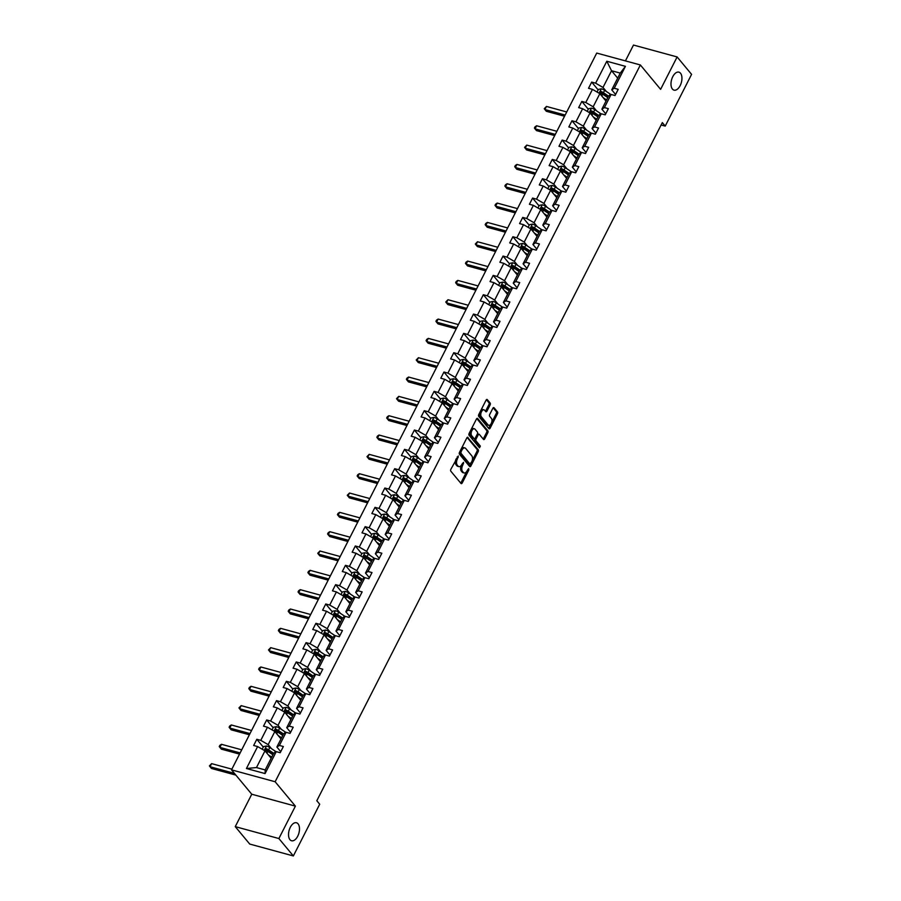 <?xml version="1.0" encoding="UTF-8"?>
<svg xmlns="http://www.w3.org/2000/svg" width="901" height="901" viewBox="0 0 901 901"><rect width="100%" height="100%" fill="white"/><g stroke="black" fill="none" stroke-linecap="round" stroke-linejoin="round"><path stroke-width="1.35" d="M672.428 89.075A9.325 5.079 105.3 0 0 674.016 90.145A9.325 5.079 105.3 0 0 680.841 84.086A9.325 5.079 105.3 0 0 680.503 73.218A9.325 5.079 105.3 0 0 678.915 72.148A9.325 5.079 105.3 0 0 672.09 78.196A9.325 5.079 105.3 0 0 672.428 89.075M289.964 839.687A9.325 5.079 105.3 0 0 291.552 840.757A9.325 5.079 105.3 0 0 298.389 834.698A9.325 5.079 105.3 0 0 298.051 823.829A9.325 5.079 105.3 0 0 296.463 822.759A9.325 5.079 105.3 0 0 289.638 828.807A9.325 5.079 105.3 0 0 289.964 839.687M458.282 455.985L450.86 469.275A1.43 0.777 105.3 0 0 450.815 471.178L461.042 483.488A1.43 0.777 105.3 0 0 461.278 483.646A1.43 0.777 105.3 0 0 462.224 482.947L468.813 470.029L468.678 468.588L467.157 470.739A4.573 2.489 105.3 0 1 464.139 472.969A4.573 2.489 105.3 0 1 463.362 472.451L462.506 471.426A4.573 2.489 105.3 0 1 462.675 465.344L463.565 462.337L461.875 464.387A4.573 2.489 105.3 0 1 458.857 466.617A4.573 2.489 105.3 0 1 458.08 466.087L457.224 465.062A4.573 2.489 105.3 0 1 457.393 458.981L458.282 455.985M490.099 404.954A1.43 0.777 105.3 0 0 490.155 403.051L487.283 399.605A1.43 0.777 105.3 0 0 487.036 399.436A1.43 0.777 105.3 0 0 486.089 400.134L478.78 414.483A1.43 0.777 105.3 0 0 478.735 416.386L488.95 428.696A1.43 0.777 105.3 0 0 489.198 428.853A1.43 0.777 105.3 0 0 490.144 428.166L497.453 413.807A1.43 0.777 105.3 0 0 497.51 411.915L494.041 407.736A1.43 0.777 105.3 0 0 493.793 407.579A1.43 0.777 105.3 0 0 492.858 408.266L489.727 414.415A1.43 0.777 105.3 0 0 489.671 416.307L491.394 418.379A3.829 2.084 105.3 0 1 491.529 422.839A3.829 2.084 105.3 0 1 488.725 425.328A3.829 2.084 105.3 0 1 488.072 424.889L481.348 416.78A3.829 2.084 105.3 0 1 481.213 412.32A3.829 2.084 105.3 0 1 484.006 409.842A3.829 2.084 105.3 0 1 484.659 410.282L485.785 411.633A1.43 0.777 105.3 0 0 486.022 411.791A1.43 0.777 105.3 0 0 486.968 411.093L490.099 404.954L488.916 404.628A1.43 0.777 105.3 0 0 488.973 402.736L486.427 399.672M660.613 89.345L677.124 56.943L691.585 74.366L665.231 126.095L662.336 122.604L316.814 800.741L319.709 804.221L293.354 855.95L278.882 838.538L295.393 806.136L275.143 781.753L640.363 64.962L660.613 89.345M468.013 437.424A1.43 0.777 105.3 0 0 467.765 437.267A1.43 0.777 105.3 0 0 466.819 437.954L459.51 452.313A1.43 0.777 105.3 0 0 459.454 454.205L469.68 466.515A1.43 0.777 105.3 0 0 469.928 466.684A1.43 0.777 105.3 0 0 470.874 465.986L478.183 451.638A1.43 0.777 105.3 0 0 478.228 449.734L467.473 437.278M469.151 433.392L476.46 419.044A1.43 0.777 105.3 0 1 477.406 418.346A1.43 0.777 105.3 0 1 477.643 418.514L487.869 430.824A1.43 0.777 105.3 0 1 487.813 432.717L484.693 438.866A1.43 0.777 105.3 0 1 483.747 439.564A1.43 0.777 105.3 0 1 483.499 439.395L479.355 434.406A1.43 0.777 105.3 0 0 479.107 434.237A1.43 0.777 105.3 0 0 478.172 434.935L476.088 439.012A1.43 0.777 105.3 0 0 476.043 440.916L480.357 446.108L479.49 447.808L469.094 435.296A1.43 0.777 105.3 0 1 469.151 433.392M677.124 56.943L633.493 45.05L625.418 60.896M295.393 806.136L251.762 794.231L235.251 826.634L278.882 838.538M235.251 826.634L249.723 844.057L293.354 855.95M615.586 94.47L611.734 89.83L620.26 73.105L625.429 66.325L614.257 88.253L618.21 89.334L615.045 95.529L611.103 94.459L604.413 107.591L608.355 108.661L605.202 114.855L601.249 113.785L594.559 126.917L598.512 127.998L595.358 134.193L591.405 133.111L584.715 146.244L588.657 147.325L585.504 153.519L581.55 152.438L574.861 165.57L578.814 166.651L575.66 172.846L571.707 171.764L565.017 184.908L568.959 185.978L565.805 192.172L561.852 191.102L555.162 204.234L559.116 205.304L555.962 211.51L552.009 210.429L545.319 223.561L549.272 224.642L546.107 230.836L542.154 229.755L535.464 242.887L539.417 243.968L536.264 250.163L532.311 249.081L525.621 262.225L529.574 263.295L526.409 269.489L522.467 268.419L515.766 281.551L519.719 282.621L516.566 288.816L512.613 287.746L505.923 300.878L509.876 301.959L506.711 308.153L502.769 307.072L496.068 320.204L500.021 321.285L496.868 327.48L492.915 326.399L486.225 339.531L490.178 340.612L487.013 346.806L483.071 345.736L476.381 358.868L480.323 359.938L477.17 366.133L473.216 365.063L466.527 378.195L470.48 379.276L467.326 385.47L463.373 384.389L456.683 397.521L460.625 398.602L457.471 404.797L453.518 403.716L446.828 416.848L450.782 417.929L447.628 424.123L443.675 423.042L436.985 436.185L440.927 437.255L437.773 443.45L433.82 442.38L427.13 455.512L431.083 456.582L427.93 462.787L423.977 461.706L417.287 474.838L421.229 475.919L418.075 482.114L414.122 481.033L407.432 494.165L411.385 495.246L408.232 501.44L404.279 500.359L397.589 513.502L401.542 514.572L398.377 520.767L394.435 519.697L387.734 532.829L391.687 533.899L388.534 540.093L384.581 539.023L377.891 552.155L381.844 553.237L378.679 559.431L374.737 558.35L368.036 571.482L371.989 572.563L368.836 578.757L364.882 577.676L358.193 590.808L362.146 591.889L358.981 598.084L355.039 597.014L348.349 610.146L352.291 611.216L349.137 617.41L345.184 616.34L338.494 629.472L342.448 630.554L339.294 636.748L335.341 635.667L328.651 648.799L332.593 649.88L329.439 656.074L325.486 654.993L318.796 668.125L322.749 669.206L319.596 675.401L315.643 674.32L308.953 687.463L312.895 688.533L309.741 694.727L305.788 693.657L299.098 706.789L303.051 707.859L299.898 714.065L295.945 712.984L289.255 726.116L293.197 727.197L290.043 733.391L286.09 732.31L279.4 745.442L283.353 746.524L280.2 752.718L276.247 751.637L265.074 773.576L246.446 768.497L257.618 746.557L253.665 745.487L256.819 739.293L260.772 740.363L267.462 727.231L263.509 726.15L266.673 719.955L270.615 721.037L277.317 707.904L273.363 706.823L276.517 700.629L280.47 701.71L287.16 688.578L283.207 687.497L286.372 681.302L290.313 682.384L297.015 669.24L293.062 668.17L296.215 661.976L300.168 663.046L306.858 649.914L302.905 648.844L306.07 642.638L310.012 643.719L316.701 630.587L312.76 629.506L315.913 623.312L319.866 624.393L326.556 611.261L322.603 610.18L325.757 603.985L329.71 605.067L336.4 591.923L332.458 590.853L335.611 584.659L339.564 585.729L346.254 572.597L342.301 571.527L345.455 565.332L349.408 566.402L356.098 553.27L352.156 552.189L355.309 545.995L359.262 547.076L365.952 533.944L361.999 532.863L365.153 526.668L369.106 527.749L375.796 514.617L371.854 513.536L375.007 507.342L378.961 508.412L385.651 495.28L381.697 494.21L384.851 488.015L388.804 489.085L395.494 475.953L391.541 474.872L394.706 468.678L398.647 469.759L405.349 456.627L401.395 455.546L404.549 449.351L408.502 450.432L415.192 437.3L411.239 436.219L414.404 430.025L418.346 431.106L425.047 417.963L421.094 416.893L424.247 410.698L428.2 411.768L434.89 398.636L430.937 397.566L434.102 391.361L438.044 392.442L444.745 379.31L440.792 378.229L443.945 372.034L447.898 373.115L454.588 359.983L450.635 358.902L453.789 352.708L457.742 353.789L464.432 340.646L460.49 339.576L463.643 333.381L467.596 334.451L474.286 321.319L470.333 320.249L473.487 314.055L477.44 315.125L484.13 301.993L480.188 300.911L483.341 294.717L487.295 295.798L493.985 282.666L490.031 281.585L493.185 275.391L497.138 276.472L503.828 263.34L499.886 262.259L503.04 256.064L506.993 257.134L513.683 244.002L509.729 242.932L512.883 236.738L516.836 237.808L523.526 224.676L519.573 223.594L522.738 217.4L526.68 218.481L533.381 205.349L529.428 204.268L532.581 198.074L536.534 199.155L543.224 186.023L539.271 184.942L542.436 178.747L546.378 179.828L553.079 166.685L549.126 165.615L552.279 159.421L556.232 160.491L562.922 147.359L558.969 146.289L562.134 140.083L566.076 141.164L572.777 128.032L568.824 126.951L571.977 120.757L575.93 121.838L582.62 108.706L578.667 107.624L581.832 101.43L585.774 102.511L592.464 89.368L588.522 88.298L591.675 82.104L595.629 83.174L606.801 61.245L625.429 66.325M611.734 89.83L614.257 88.253M275.143 781.753L231.512 769.859L596.732 53.069L640.363 64.962M596.507 110.812L593.162 106.78L599.852 93.648L606.013 101.07M599.852 93.648L592.464 89.368M593.162 106.78L585.774 102.511M605.742 113.808L601.891 109.167L608.58 96.024L611.103 94.459M601.891 109.167L604.413 107.591M586.664 130.149L583.307 126.117L590.009 112.974L596.158 120.396M590.009 112.974L582.62 108.706M583.307 126.117L575.93 121.838M595.888 133.134L592.036 128.494L598.726 115.362L601.249 113.785M592.036 128.494L594.559 126.917M576.809 149.476L573.464 145.444L580.154 132.312L586.314 139.723M580.154 132.312L572.777 128.032M573.464 145.444L566.076 141.164M586.044 152.46L582.192 147.82L588.882 134.688L591.405 133.111M582.192 147.82L584.715 146.244M566.966 168.802L563.609 164.77L570.31 151.638L576.471 159.049M570.31 151.638L562.922 147.359M563.609 164.77L556.232 160.491M576.19 171.787L572.338 167.147L579.028 154.015L581.55 152.438M572.338 167.147L574.861 165.57M557.111 188.129L553.766 184.097L560.456 170.965L566.616 178.387M560.456 170.965L553.079 166.685M553.766 184.097L546.378 179.828M566.346 191.113L562.494 186.473L569.184 173.341L571.707 171.764M562.494 186.473L565.017 184.908M547.267 207.455L543.911 203.423L550.612 190.291L556.773 197.713M550.612 190.291L543.224 186.023M543.911 203.423L536.534 199.155M556.503 210.451L552.64 205.811L559.33 192.679L561.852 191.102M552.64 205.811L555.162 204.234M537.413 226.793L534.068 222.761L540.758 209.629L546.918 217.04M540.758 209.629L533.381 205.349M534.068 222.761L526.68 218.481M546.648 229.778L542.796 225.137L549.486 212.005L552.009 210.429M542.796 225.137L545.319 223.561M527.569 246.119L524.224 242.087L530.914 228.955L537.075 236.366M530.914 228.955L523.526 224.676M524.224 242.087L516.836 237.808M536.805 249.104L532.942 244.464L539.643 231.332L542.154 229.755M532.942 244.464L535.464 242.887M517.715 265.446L514.37 261.414L521.06 248.282L527.22 255.693M521.06 248.282L513.683 244.002M514.37 261.414L506.993 257.134M526.95 268.43L523.098 263.79L529.788 250.658L532.311 249.081M523.098 263.79L525.621 262.225M507.871 284.772L504.526 280.74L511.216 267.608L517.377 275.03M511.216 267.608L503.828 263.34M504.526 280.74L497.138 276.472M517.106 287.768L513.243 283.128L519.945 269.985L522.467 268.419M513.243 283.128L515.766 281.551M498.028 304.11L494.672 300.078L501.361 286.935L507.522 294.357M501.361 286.935L493.985 282.666M494.672 300.078L487.295 295.798M507.252 307.095L503.4 302.454L510.09 289.322L512.613 287.746M503.4 302.454L505.923 300.878M488.173 323.436L484.828 319.405L491.518 306.272L497.679 313.683M491.518 306.272L484.13 301.993M484.828 319.405L477.44 315.125M497.408 326.421L493.545 321.781L500.246 308.649L502.769 307.072M493.545 321.781L496.068 320.204M478.33 342.763L474.973 338.731L481.663 325.599L487.824 333.01M481.663 325.599L474.286 321.319M474.973 338.731L467.596 334.451M487.554 345.747L483.702 341.107L490.392 327.975L492.915 326.399M483.702 341.107L486.225 339.531M468.475 362.089L465.13 358.057L471.82 344.925L477.98 352.347M471.82 344.925L464.432 340.646M465.13 358.057L457.742 353.789M477.71 365.085L473.858 360.445L480.548 347.302L483.071 345.736M473.858 360.445L476.381 358.868M458.632 381.427L455.275 377.395L461.965 364.252L468.126 371.674M461.965 364.252L454.588 359.983M455.275 377.395L447.898 373.115M467.856 384.412L464.004 379.772L470.694 366.639L473.216 365.063M464.004 379.772L466.527 378.195M448.777 400.754L445.432 396.722L452.122 383.589L458.282 391M452.122 383.589L444.745 379.31M445.432 396.722L438.044 392.442M458.012 403.738L454.16 399.098L460.85 385.966L463.373 384.389M454.16 399.098L456.683 397.521M438.933 420.08L435.577 416.048L442.278 402.916L448.428 410.327M442.278 402.916L434.89 398.636M435.577 416.048L428.2 411.768M448.157 423.065L444.306 418.424L450.996 405.292L453.518 403.716M444.306 418.424L446.828 416.848M429.079 439.406L425.734 435.374L432.424 422.242L438.584 429.664M432.424 422.242L425.047 417.963M425.734 435.374L418.346 431.106M438.314 442.402L434.462 437.751L441.152 424.619L443.675 423.042M434.462 437.751L436.985 436.185M419.235 458.733L415.879 454.701L422.58 441.569L428.741 448.991M422.58 441.569L415.192 437.3M415.879 454.701L408.502 450.432M428.459 461.729L424.608 457.089L431.297 443.956L433.82 442.38M424.608 457.089L427.13 455.512M409.381 478.071L406.036 474.039L412.726 460.907L418.886 468.317M412.726 460.907L405.349 456.627M406.036 474.039L398.647 469.759M418.616 481.055L414.764 476.415L421.454 463.283L423.977 461.706M414.764 476.415L417.287 474.838M399.537 497.397L396.192 493.365L402.882 480.233L409.043 487.644M402.882 480.233L395.494 475.953M396.192 493.365L388.804 489.085M408.772 500.382L404.909 495.741L411.611 482.609L414.122 481.033M404.909 495.741L407.432 494.165M389.683 516.723L386.338 512.692L393.027 499.559L399.188 506.97M393.027 499.559L385.651 495.28M386.338 512.692L378.961 508.412M398.918 519.708L395.066 515.068L401.756 501.936L404.279 500.359M395.066 515.068L397.589 513.502M379.839 536.05L376.494 532.018L383.184 518.886L389.345 526.308M383.184 518.886L375.796 514.617M376.494 532.018L369.106 527.749M389.074 539.046L385.211 534.406L391.912 521.262L394.435 519.697M385.211 534.406L387.734 532.829M369.996 555.388L366.639 551.356L373.329 538.212L379.49 545.634M373.329 538.212L365.952 533.944M366.639 551.356L359.262 547.076M379.22 558.372L375.368 553.732L382.058 540.6L384.581 539.023M375.368 553.732L377.891 552.155M360.141 574.714L356.796 570.682L363.486 557.55L369.647 564.961M363.486 557.55L356.098 553.27M356.796 570.682L349.408 566.402M369.376 577.699L365.513 573.059L372.214 559.926L374.737 558.35M365.513 573.059L368.036 571.482M350.298 594.041L346.941 590.009L353.631 576.877L359.792 584.287M353.631 576.877L346.254 572.597M346.941 590.009L339.564 585.729M359.522 597.025L355.67 592.385L362.36 579.253L364.882 577.676M355.67 592.385L358.193 590.808M340.443 613.367L337.098 609.335L343.788 596.203L349.948 603.625M343.788 596.203L336.4 591.923M337.098 609.335L329.71 605.067M349.678 616.363L345.826 611.723L352.516 598.579L355.039 597.014M345.826 611.723L348.349 610.146M330.599 632.705L327.243 628.673L333.933 615.529L340.094 622.951M333.933 615.529L326.556 611.261M327.243 628.673L319.866 624.393M339.823 635.689L335.972 631.049L342.662 617.917L345.184 616.34M335.972 631.049L338.494 629.472M320.745 652.031L317.4 647.999L324.09 634.867L330.25 642.278M324.09 634.867L316.701 630.587M317.4 647.999L310.012 643.719M329.98 655.016L326.128 650.376L332.818 637.244L335.341 635.667M326.128 650.376L328.651 648.799M310.901 671.358L307.545 667.326L314.246 654.194L320.396 661.604M314.246 654.194L306.858 649.914M307.545 667.326L300.168 663.046M320.125 674.342L316.274 669.702L322.963 656.57L325.486 654.993M316.274 669.702L318.796 668.125M301.047 690.684L297.702 686.652L304.392 673.52L310.552 680.942M304.392 673.52L297.015 669.24M297.702 686.652L290.313 682.384M310.282 693.68L306.43 689.04L313.12 675.896L315.643 674.32M306.43 689.04L308.953 687.463M291.203 710.022L287.847 705.979L294.548 692.846L300.709 700.268M294.548 692.846L287.16 688.578M287.847 705.979L280.47 701.71M300.427 713.006L296.575 708.366L303.265 695.234L305.788 693.657M296.575 708.366L299.098 706.789M281.349 729.348L278.004 725.316L284.693 712.184L290.854 719.595M284.693 712.184L277.317 707.904M278.004 725.316L270.615 721.037M290.584 732.333L286.732 727.693L293.422 714.561L295.945 712.984M286.732 727.693L289.255 726.116M271.505 748.675L268.16 744.643L274.85 731.511L281.011 738.921M274.85 731.511L267.462 727.231M268.16 744.643L260.772 740.363M280.74 751.659L276.877 747.019L283.567 733.887L286.09 732.31M276.877 747.019L279.4 745.442M246.446 768.497L256.47 767.562L264.995 750.837L271.156 758.248M264.995 750.837L257.618 746.557M251.762 794.231L231.512 769.859M661.131 124.98L665.231 126.095M620.26 73.105L611.531 70.728L603.006 87.453L606.362 91.485M617.692 78.139L611.531 70.728L606.801 61.245M256.47 767.562L265.198 769.938L273.724 753.213L276.247 751.637M265.198 769.938L265.074 773.576M603.006 87.453L595.629 83.174M263.295 747.087L256.819 739.293M273.149 727.749L266.673 719.955M282.993 708.423L276.517 700.629M292.836 689.096L286.372 681.302M302.691 669.77L296.215 661.976M312.534 650.443L306.07 642.638M322.389 631.105L315.913 623.312M332.232 611.779L325.757 603.985M342.087 592.453L335.611 584.659M351.931 573.126L345.455 565.332M361.785 553.788L355.309 545.995M371.629 534.462L365.153 526.668M381.483 515.135L375.007 507.342M391.327 495.809L384.851 488.015M401.182 476.471L394.706 468.678M411.025 457.145L404.549 449.351M420.868 437.818L414.404 430.025M430.723 418.492L424.247 410.698M440.566 399.166L434.102 391.361M450.421 379.828L443.945 372.034M460.265 360.501L453.789 352.708M470.119 341.175L463.643 333.381M479.963 321.848L473.487 314.055M489.817 302.511L483.341 294.717M499.661 283.184L493.185 275.391M509.515 263.858L503.04 256.064M519.359 244.531L512.883 236.738M529.214 225.194L522.738 217.4M539.057 205.867L532.581 198.074M548.9 186.541L542.436 178.747M558.755 167.214L552.279 159.421M568.599 147.877L562.134 140.083M578.453 128.55L571.977 120.757M588.297 109.224L581.832 101.43M598.151 89.897L591.675 82.104M455.85 459.487A4.573 2.489 105.3 0 0 456.052 464.736L457.224 465.062M458.857 466.617L457.674 466.29A4.573 2.489 105.3 0 1 456.897 465.772L456.052 464.736M461.447 465.119A4.573 2.489 105.3 0 0 461.335 471.099L462.506 471.426M464.139 472.969L462.956 472.653A4.573 2.489 105.3 0 1 462.179 472.124L461.335 471.099M460.715 483.094A1.43 0.777 105.3 0 0 461.042 482.632L466.729 471.482M472.011 461.098L477.001 451.311A1.43 0.777 105.3 0 0 477.057 449.408L467.157 437.492M469.365 466.132A1.43 0.777 105.3 0 0 469.691 465.659L470.536 464.004M460.985 451.93L460.952 453.259L469.928 464.06L471.651 461.931A4.573 2.489 105.3 0 0 471.82 455.85L465.682 448.461A4.573 2.489 105.3 0 0 464.905 447.932A4.573 2.489 105.3 0 0 461.886 450.162L460.985 451.93L459.859 451.626M459.656 452.009L459.769 452.933L460.952 453.259M469.117 463.846L459.769 452.933M464.905 447.932L463.722 447.617A4.573 2.489 105.3 0 0 461.143 449.103M476.787 418.582L486.686 430.498L487.869 430.824M483.184 439.012A1.43 0.777 105.3 0 0 483.51 438.539L486.641 432.401A1.43 0.777 105.3 0 0 486.686 430.498M478.172 434.079A1.43 0.777 105.3 0 0 477.935 433.922A1.43 0.777 105.3 0 0 477.248 434.226M475.041 438.438L474.917 438.686A1.43 0.777 105.3 0 0 474.861 440.589L479.174 445.781L480.357 446.108M479.05 447.279L479.174 445.781M475.052 429.225A3.829 2.084 105.3 0 0 474.399 428.786A3.829 2.084 105.3 0 0 471.595 431.264A3.829 2.084 105.3 0 0 471.741 435.735L474.106 438.584A1.43 0.777 105.3 0 0 474.354 438.753A1.43 0.777 105.3 0 0 475.3 438.055L477.372 433.978A1.43 0.777 105.3 0 0 477.429 432.075L475.052 429.225M474.399 428.786L473.216 428.459A3.829 2.084 105.3 0 0 470.885 429.991M470.525 430.689A3.829 2.084 105.3 0 0 470.559 435.408L471.741 435.735M473.464 438.415A1.43 0.777 105.3 0 1 473.171 438.427A1.43 0.777 105.3 0 1 472.924 438.269L470.559 435.408M485.459 411.239A1.43 0.777 105.3 0 0 485.785 410.777L488.916 404.628M484.006 409.842L482.835 409.516A3.829 2.084 105.3 0 0 480.706 410.71M479.974 412.14A3.829 2.084 105.3 0 0 480.165 416.465L481.348 416.78M488.725 425.328L487.542 425.002A3.829 2.084 105.3 0 1 486.9 424.562L480.165 416.465M491.574 422.704L496.271 413.491A1.43 0.777 105.3 0 0 496.327 411.588L493.185 407.804M488.635 428.302A1.43 0.777 105.3 0 0 488.961 427.84L490.854 424.134M269.714 756.525L271.28 757.572A9.258 2.771 27 0 1 271.449 757.685M268.352 754.869L271.73 757.133M262.202 749.215L263.554 746.591L266.538 745.994A3.863 1.16 27 0 1 269.782 747.515L275.312 751.231A11.15 3.334 27 0 1 276.066 751.749M266.369 751.164L267.124 749.677A1.971 0.586 27 0 1 267.721 750.026L273.24 753.732A9.258 2.771 27 0 1 273.408 753.844M273.679 753.292L268.588 749.88A3.863 1.16 -153 0 0 266.291 748.675L265.536 750.161A3.863 1.16 27 0 1 267.822 751.366L272.924 754.779M231.872 769.15L211.611 763.631L210.034 766.728L211.487 768.474L235.882 775.119M234.44 773.385L210.034 766.728L209.415 765.906L211.611 763.631M279.569 737.187L281.135 738.246A9.258 2.771 27 0 1 281.292 738.358M278.195 735.543L281.574 737.806M272.057 729.889L273.397 727.253L276.382 726.657A3.863 1.16 27 0 1 279.637 728.188L285.155 731.905A11.15 3.334 27 0 1 285.91 732.423M276.213 731.837L276.979 730.351A1.971 0.586 27 0 1 277.564 730.688L283.094 734.405A9.258 2.771 27 0 1 283.252 734.518M283.533 733.966L278.432 730.542A3.863 1.16 -153 0 0 276.145 729.348L275.391 730.835A3.863 1.16 27 0 1 277.677 732.029L282.779 735.453M241.716 749.823L221.466 744.305L219.889 747.402L221.331 749.136L239.531 754.103M240.139 752.921L219.889 747.402L219.258 746.569L219.889 745.33L221.466 744.305M289.412 717.86L290.978 718.908A9.258 2.771 27 0 1 291.147 719.021M288.05 716.216L291.428 718.48M281.9 710.562L283.241 707.927L286.236 707.33A3.863 1.16 27 0 1 289.48 708.862L295.01 712.567A11.15 3.334 27 0 1 295.765 713.096M286.067 712.5L286.822 711.013A1.971 0.586 27 0 1 287.408 711.362L292.938 715.067A9.258 2.771 27 0 1 293.107 715.18M293.377 714.639L288.286 711.216A3.863 1.16 -153 0 0 285.989 710.011L285.234 711.497A3.863 1.16 27 0 1 287.52 712.702L292.622 716.126M251.57 730.497L231.309 724.967L229.732 728.064L231.185 729.81L249.386 734.777M249.982 733.594L229.732 728.064L229.113 727.242L229.744 726.003L231.309 724.967M299.267 698.534L300.833 699.581A9.258 2.771 27 0 1 300.99 699.694M297.893 696.878L301.272 699.153M291.755 691.236L293.095 688.601L296.08 688.004A3.863 1.16 27 0 1 299.335 689.535L304.853 693.241A11.15 3.334 27 0 1 305.608 693.77M295.911 693.173L296.677 691.686A1.971 0.586 27 0 1 297.262 692.036L302.781 695.741A9.258 2.771 27 0 1 302.95 695.854M303.232 695.313L298.13 691.889A3.863 1.16 -153 0 0 295.843 690.684L295.077 692.171A3.863 1.16 27 0 1 297.375 693.376L302.477 696.8M261.414 711.171L241.164 705.641L239.587 708.738L241.029 710.484L259.229 715.45M259.837 714.268L239.587 708.738L238.956 707.916L241.164 705.641M309.111 679.208L310.676 680.255A9.258 2.771 27 0 1 310.845 680.368M307.737 677.552L311.115 679.816M301.598 671.909L302.939 669.274L305.935 668.677A3.863 1.16 27 0 1 309.178 670.209L314.708 673.914A11.15 3.334 27 0 1 315.463 674.432M305.766 673.847L306.52 672.36A1.971 0.586 27 0 1 307.106 672.709L312.636 676.414A9.258 2.771 27 0 1 312.805 676.527M313.075 675.975L307.984 672.563A3.863 1.16 -153 0 0 305.687 671.358L304.932 672.844A3.863 1.16 27 0 1 307.218 674.049L312.32 677.462M271.257 691.833L251.007 686.314L249.431 689.411L250.872 691.157L269.084 696.113M269.681 694.93L249.431 689.411L248.811 688.589L249.442 687.35L251.007 686.314M318.965 659.87L320.531 660.929A9.258 2.771 27 0 1 320.688 661.041M317.591 658.226L320.97 660.489M311.453 652.572L312.793 649.936L315.778 649.351A3.863 1.16 27 0 1 319.033 650.871L324.551 654.588A11.15 3.334 27 0 1 325.306 655.106M315.609 654.52L316.375 653.034A1.971 0.586 27 0 1 316.961 653.371L322.479 657.088A9.258 2.771 27 0 1 322.648 657.201M322.93 656.649L317.828 653.225A3.863 1.16 -153 0 0 315.541 652.031L314.776 653.518A3.863 1.16 27 0 1 317.073 654.712L322.164 658.135M281.112 672.506L260.862 666.988L259.285 670.085L260.727 671.819L278.927 676.786M279.535 675.604L259.285 670.085L258.655 669.263L259.285 668.024L260.862 666.988M328.809 640.543L330.374 641.602A9.258 2.771 27 0 1 330.543 641.703M327.435 638.899L330.813 641.163M321.297 633.245L322.637 630.61L325.633 630.013A3.863 1.16 27 0 1 328.876 631.545L334.406 635.25A11.15 3.334 27 0 1 335.161 635.779M325.464 635.182L326.218 633.696A1.971 0.586 27 0 1 326.804 634.045L332.334 637.75A9.258 2.771 27 0 1 332.503 637.863M332.773 637.322L327.671 633.899A3.863 1.16 -153 0 0 325.385 632.693L324.63 634.18A3.863 1.16 27 0 1 326.917 635.385L332.019 638.809M290.955 653.18L270.705 647.65L269.129 650.759L270.57 652.493L288.782 657.46M289.379 656.277L269.129 650.759L268.498 649.925L270.705 647.65M338.663 621.217L340.229 622.264A9.258 2.771 27 0 1 340.387 622.377M337.289 619.561L340.668 621.836M331.151 613.919L332.492 611.283L335.476 610.687A3.863 1.16 27 0 1 338.72 612.218L344.25 615.924A11.15 3.334 27 0 1 345.004 616.453M335.307 615.856L336.073 614.369A1.971 0.586 27 0 1 336.659 614.719L342.177 618.424A9.258 2.771 27 0 1 342.346 618.537M342.628 617.996L337.526 614.572A3.863 1.16 -153 0 0 335.24 613.367L334.474 614.854A3.863 1.16 27 0 1 336.771 616.059L341.862 619.483M300.81 633.853L280.56 628.324L278.972 631.421L280.425 633.166L298.625 638.133M299.233 636.951L278.972 631.421L278.353 630.599L278.983 629.36L280.56 628.324M348.507 601.891L350.072 602.938A9.258 2.771 27 0 1 350.241 603.051M347.133 600.235L350.512 602.51M340.995 594.592L342.335 591.957L345.331 591.36A3.863 1.16 27 0 1 348.574 592.892L354.093 596.597A11.15 3.334 27 0 1 354.859 597.126M345.162 596.53L345.916 595.043A1.971 0.586 27 0 1 346.502 595.392L352.032 599.097A9.258 2.771 27 0 1 352.19 599.21M352.471 598.669L347.369 595.246A3.863 1.16 -153 0 0 345.083 594.041L344.328 595.527A3.863 1.16 27 0 1 346.615 596.732L351.717 600.156M310.654 614.516L290.404 608.997L288.827 612.094L290.268 613.84L308.48 618.796M309.077 617.613L288.827 612.094L288.196 611.272L288.827 610.033L290.404 608.997M358.361 582.564L359.927 583.611A9.258 2.771 27 0 1 360.085 583.724M356.987 580.908L360.366 583.172M350.849 575.255L352.19 572.619L355.174 572.034A3.863 1.16 27 0 1 358.418 573.554L363.948 577.271A11.15 3.334 27 0 1 364.702 577.789M355.005 577.203L355.76 575.716A1.971 0.586 27 0 1 356.357 576.066L361.875 579.771A9.258 2.771 27 0 1 362.044 579.884M362.326 579.332L357.224 575.908A3.863 1.16 -153 0 0 354.938 574.714L354.172 576.201A3.863 1.16 27 0 1 356.469 577.395L361.56 580.818M320.508 595.189L300.258 589.671L298.67 592.768L300.123 594.502L318.323 599.469M318.931 598.287L298.67 592.768L298.051 591.946L298.681 590.707L300.258 589.671M368.205 563.226L369.77 564.285A9.258 2.771 27 0 1 369.939 564.386M366.831 561.582L370.21 563.846M360.693 555.928L362.033 553.293L365.029 552.696A3.863 1.16 27 0 1 368.272 554.228L373.791 557.933A11.15 3.334 27 0 1 374.557 558.462M364.86 557.865L365.615 556.379A1.971 0.586 27 0 1 366.2 556.728L371.73 560.445A9.258 2.771 27 0 1 371.888 560.546M372.169 560.005L367.067 556.581A3.863 1.16 -153 0 0 364.781 555.376L364.027 556.863A3.863 1.16 27 0 1 366.313 558.068L371.415 561.492M330.352 575.863L310.102 570.344L308.525 573.441L309.967 575.176L328.178 580.143M328.775 578.96L308.525 573.441L307.894 572.608L308.525 571.369L310.102 570.344M378.048 543.9L379.614 544.947A9.258 2.771 27 0 1 379.783 545.06M376.686 542.244L380.064 544.519M370.536 536.602L371.888 533.966L374.872 533.369A3.863 1.16 27 0 1 378.116 534.901L383.646 538.607A11.15 3.334 27 0 1 384.4 539.136M374.703 538.539L375.458 537.052A1.971 0.586 27 0 1 376.055 537.401L381.574 541.107A9.258 2.771 27 0 1 381.742 541.219M382.024 540.679L376.922 537.255A3.863 1.16 -153 0 0 374.625 536.05L373.87 537.537A3.863 1.16 27 0 1 376.168 538.742L381.258 542.165M340.206 556.536L319.945 551.007L318.368 554.104L319.821 555.849L338.021 560.816M338.63 559.634L318.368 554.104L317.749 553.282L319.945 551.007M387.903 524.573L389.469 525.621A9.258 2.771 27 0 1 389.637 525.734M386.529 522.918L389.908 525.193M380.391 517.275L381.731 514.64L384.727 514.043A3.863 1.16 27 0 1 387.971 515.575L393.489 519.28A11.15 3.334 27 0 1 394.255 519.809M384.558 519.213L385.313 517.726A1.971 0.586 27 0 1 385.898 518.075L391.428 521.78A9.258 2.771 27 0 1 391.586 521.893M391.867 521.352L386.766 517.929A3.863 1.16 -153 0 0 384.479 516.723L383.725 518.21A3.863 1.16 27 0 1 386.011 519.415L391.113 522.839M350.05 537.199L329.8 531.68L328.223 534.777L329.665 536.523L347.876 541.478M348.473 540.296L328.223 534.777L327.592 533.955L328.223 532.716L329.8 531.68M397.746 505.247L399.312 506.294A9.258 2.771 27 0 1 399.481 506.407M396.384 503.591L399.762 505.855M390.234 497.938L391.586 495.313L394.57 494.717A3.863 1.16 27 0 1 397.814 496.237L403.344 499.954A11.15 3.334 27 0 1 404.099 500.472M394.401 499.886L395.156 498.399A1.971 0.586 27 0 1 395.753 498.749L401.272 502.454A9.258 2.771 27 0 1 401.441 502.567M401.711 502.015L396.62 498.602A3.863 1.16 -153 0 0 394.323 497.397L393.568 498.884A3.863 1.16 27 0 1 395.854 500.089L400.956 503.501M359.904 517.872L339.643 512.354L338.066 515.451L339.519 517.197L357.72 522.152M358.328 520.969L338.066 515.451L337.447 514.629L338.078 513.39L339.643 512.354M407.601 485.909L409.167 486.968A9.258 2.771 27 0 1 409.324 487.081M406.227 484.265L409.606 486.529M400.089 478.611L401.429 475.976L404.414 475.379A3.863 1.16 27 0 1 407.669 476.911L413.187 480.627A11.15 3.334 27 0 1 413.942 481.145M404.245 480.56L405.011 479.073A1.971 0.586 27 0 1 405.596 479.411L411.126 483.127A9.258 2.771 27 0 1 411.284 483.24M411.566 482.688L406.464 479.264A3.863 1.16 -153 0 0 404.177 478.071L403.423 479.557A3.863 1.16 27 0 1 405.709 480.751L410.811 484.175M369.748 498.546L349.498 493.027L347.921 496.124L349.363 497.859L367.563 502.826M368.171 501.643L347.921 496.124L347.29 495.291L349.498 493.027M417.445 466.583L419.01 467.63A9.258 2.771 27 0 1 419.179 467.743M416.082 464.939L419.461 467.202M409.932 459.285L411.273 456.649L414.269 456.052A3.863 1.16 27 0 1 417.512 457.584L423.042 461.289A11.15 3.334 27 0 1 423.797 461.819M414.1 461.222L414.854 459.735A1.971 0.586 27 0 1 415.44 460.084L420.97 463.79A9.258 2.771 27 0 1 421.139 463.902M421.409 463.362L416.318 459.938A3.863 1.16 -153 0 0 414.021 458.733L413.266 460.22A3.863 1.16 27 0 1 415.552 461.425L420.654 464.848M379.603 479.219L359.341 473.689L357.765 476.787L359.217 478.532L377.418 483.499M378.015 482.317L357.765 476.787L357.145 475.965L357.776 474.726L359.341 473.689M427.299 447.256L428.865 448.304A9.258 2.771 27 0 1 429.022 448.416M425.925 445.601L429.304 447.876M419.787 439.958L421.127 437.323L424.112 436.726A3.863 1.16 27 0 1 427.367 438.258L432.885 441.963A11.15 3.334 27 0 1 433.64 442.492M423.943 441.895L424.709 440.409A1.971 0.586 27 0 1 425.295 440.758L430.824 444.463A9.258 2.771 27 0 1 430.982 444.576M431.264 444.035L426.162 440.612A3.863 1.16 -153 0 0 423.875 439.406L423.11 440.893A3.863 1.16 27 0 1 425.407 442.098L430.509 445.522M389.446 459.882L369.196 454.363L367.619 457.46L369.061 459.206L387.261 464.173M387.869 462.99L367.619 457.46L366.989 456.638L369.196 454.363M437.143 427.93L438.708 428.977A9.258 2.771 27 0 1 438.877 429.09M435.769 426.274L439.159 428.538M429.631 420.632L430.971 417.996L433.967 417.4A3.863 1.16 27 0 1 437.21 418.931L442.74 422.637A11.15 3.334 27 0 1 443.495 423.155M433.798 422.569L434.552 421.082A1.971 0.586 27 0 1 435.138 421.431L440.668 425.137A9.258 2.771 27 0 1 440.837 425.249M441.107 424.698L436.016 421.285A3.863 1.16 -153 0 0 433.719 420.08L432.964 421.567A3.863 1.16 27 0 1 435.251 422.772L440.352 426.184M399.301 440.555L379.039 435.037L377.463 438.134L378.916 439.879L397.116 444.835M397.713 443.652L377.463 438.134L376.843 437.312L377.474 436.073L379.039 435.037M446.997 408.592L448.563 409.651A9.258 2.771 27 0 1 448.721 409.764M445.623 406.948L449.002 409.212M439.485 401.294L440.826 398.659L443.81 398.073A3.863 1.16 27 0 1 447.065 399.594L452.584 403.31A11.15 3.334 27 0 1 453.338 403.828M443.641 403.243L444.407 401.756A1.971 0.586 27 0 1 444.993 402.094L450.511 405.81A9.258 2.771 27 0 1 450.68 405.923M450.962 405.371L445.86 401.947A3.863 1.16 -153 0 0 443.574 400.754L442.808 402.24A3.863 1.16 27 0 1 445.105 403.434L450.196 406.858M409.144 421.229L388.894 415.71L387.317 418.807L388.759 420.542L406.959 425.509M407.567 424.326L387.317 418.807L386.687 417.985L387.317 416.746L388.894 415.71M456.841 389.266L458.406 390.324A9.258 2.771 27 0 1 458.575 390.426M455.467 387.621L458.846 389.885M449.329 381.968L450.669 379.332L453.665 378.735A3.863 1.16 27 0 1 456.908 380.267L462.438 383.972A11.15 3.334 27 0 1 463.193 384.502M453.496 383.905L454.25 382.418A1.971 0.586 27 0 1 454.836 382.767L460.366 386.473A9.258 2.771 27 0 1 460.535 386.585M460.805 386.045L455.703 382.621A3.863 1.16 -153 0 0 453.417 381.416L452.662 382.902A3.863 1.16 27 0 1 454.949 384.108L460.051 387.531M418.988 401.902L398.738 396.372L397.161 399.481L398.602 401.215L416.814 406.182M417.411 405L397.161 399.481L396.53 398.647L398.738 396.372M466.695 369.939L468.261 370.987A9.258 2.771 27 0 1 468.419 371.099M465.321 368.284L468.7 370.559M459.183 362.641L460.524 360.006L463.508 359.409A3.863 1.16 27 0 1 466.752 360.941L472.282 364.646A11.15 3.334 27 0 1 473.036 365.175M463.339 364.578L464.105 363.092A1.971 0.586 27 0 1 464.691 363.441L470.209 367.146A9.258 2.771 27 0 1 470.378 367.259M470.66 366.718L465.558 363.294A3.863 1.16 -153 0 0 463.272 362.089L462.506 363.576A3.863 1.16 27 0 1 464.803 364.781L469.894 368.205M428.842 382.576L408.592 377.046L407.004 380.143L408.457 381.889L426.657 386.856M427.265 385.673L407.004 380.143L406.385 379.321L407.015 378.082L408.592 377.046M476.539 350.613L478.104 351.66A9.258 2.771 27 0 1 478.273 351.773M475.165 348.957L478.544 351.232M469.027 343.315L470.367 340.679L473.363 340.082A3.863 1.16 27 0 1 476.606 341.614L482.136 345.32A11.15 3.334 27 0 1 482.891 345.849M473.194 345.252L473.949 343.765A1.971 0.586 27 0 1 474.534 344.114L480.064 347.82A9.258 2.771 27 0 1 480.222 347.932M480.503 347.381L475.401 343.968A3.863 1.16 -153 0 0 473.115 342.763L472.361 344.25A3.863 1.16 27 0 1 474.647 345.455L479.749 348.878M438.686 363.238L418.436 357.72L416.859 360.817L418.301 362.562L436.512 367.518M437.109 366.335L416.859 360.817L416.228 359.995L418.436 357.72M486.394 331.286L487.959 332.334A9.258 2.771 27 0 1 488.117 332.446M485.02 329.631L488.398 331.895M478.881 323.977L480.222 321.342L483.206 320.756A3.863 1.16 27 0 1 486.45 322.276L491.98 325.993A11.15 3.334 27 0 1 492.734 326.511M483.037 325.925L483.792 324.439A1.971 0.586 27 0 1 484.389 324.788L489.907 328.493A9.258 2.771 27 0 1 490.076 328.606M490.358 328.054L485.256 324.63A3.863 1.16 -153 0 0 482.97 323.436L482.204 324.923A3.863 1.16 27 0 1 484.501 326.117L489.592 329.541M448.54 343.912L428.29 338.393L426.702 341.49L428.155 343.225L446.355 348.191M446.964 347.009L426.702 341.49L426.083 340.668L426.714 339.429L428.29 338.393M496.237 311.949L497.803 313.007A9.258 2.771 27 0 1 497.971 313.109M494.863 310.304L498.242 312.568M488.725 304.651L490.065 302.015L493.061 301.418A3.863 1.16 27 0 1 496.305 302.95L501.823 306.655A11.15 3.334 27 0 1 502.589 307.185M492.892 306.588L493.647 305.101A1.971 0.586 27 0 1 494.232 305.45L499.762 309.167A9.258 2.771 27 0 1 499.92 309.268M500.201 308.728L495.1 305.304A3.863 1.16 -153 0 0 492.813 304.099L492.059 305.585A3.863 1.16 27 0 1 494.345 306.79L499.447 310.214M458.384 324.585L438.134 319.067L436.557 322.164L437.999 323.898L456.21 328.865M456.807 327.682L436.557 322.164L435.926 321.33L436.557 320.092L438.134 319.067M506.08 292.622L507.646 293.67A9.258 2.771 27 0 1 507.815 293.782M504.718 290.967L508.096 293.242M498.568 285.324L499.92 282.689L502.904 282.092A3.863 1.16 27 0 1 506.148 283.624L511.678 287.329A11.15 3.334 27 0 1 512.432 287.858M502.735 287.261L503.49 285.775A1.971 0.586 27 0 1 504.087 286.124L509.606 289.829A9.258 2.771 27 0 1 509.775 289.942M510.056 289.401L504.954 285.977A3.863 1.16 -153 0 0 502.657 284.772L501.902 286.259A3.863 1.16 27 0 1 504.2 287.464L509.29 290.888M468.238 305.259L447.977 299.729L446.4 302.826L447.853 304.572L466.054 309.539M466.662 308.356L446.4 302.826L445.781 302.004L447.977 299.729M515.935 273.296L517.501 274.343A9.258 2.771 27 0 1 517.67 274.456M514.561 271.64L517.94 273.915M508.423 265.998L509.763 263.362L512.759 262.765A3.863 1.16 27 0 1 516.003 264.297L521.521 268.002A11.15 3.334 27 0 1 522.287 268.532M512.59 267.935L513.345 266.448A1.971 0.586 27 0 1 513.93 266.797L519.46 270.503A9.258 2.771 27 0 1 519.618 270.615M519.9 270.075L514.798 266.651A3.863 1.16 -153 0 0 512.511 265.446L511.757 266.933A3.863 1.16 27 0 1 514.043 268.138L519.145 271.561M478.082 285.921L457.832 280.402L456.255 283.5L457.697 285.245L475.908 290.201M476.505 289.018L456.255 283.5L455.624 282.677L456.255 281.439L457.832 280.402M525.779 253.969L527.344 255.017A9.258 2.771 27 0 1 527.513 255.129M524.416 252.314L527.795 254.578M518.266 246.66L519.618 244.036L522.603 243.439A3.863 1.16 27 0 1 525.846 244.959L531.376 248.676A11.15 3.334 27 0 1 532.131 249.194M522.434 248.608L523.188 247.122A1.971 0.586 27 0 1 523.785 247.471L529.304 251.176A9.258 2.771 27 0 1 529.473 251.289M529.743 250.737L524.652 247.313A3.863 1.16 -153 0 0 522.355 246.119L521.6 247.606A3.863 1.16 27 0 1 523.886 248.811L528.988 252.224M487.937 266.595L467.675 261.076L466.099 264.173L467.551 265.919L485.752 270.874M486.36 269.692L466.099 264.173L465.479 263.351L466.11 262.112L467.675 261.076M535.633 234.632L537.199 235.69A9.258 2.771 27 0 1 537.356 235.803M534.259 232.987L537.638 235.251M528.121 227.334L529.461 224.698L532.457 224.101A3.863 1.16 27 0 1 535.701 225.633L541.219 229.338A11.15 3.334 27 0 1 541.974 229.868M532.288 229.282L533.043 227.795A1.971 0.586 27 0 1 533.629 228.133L539.158 231.85A9.258 2.771 27 0 1 539.316 231.962M539.598 231.411L534.496 227.987A3.863 1.16 -153 0 0 532.209 226.782L531.455 228.28A3.863 1.16 27 0 1 533.741 229.473L538.843 232.897M497.78 247.268L477.53 241.75L475.953 244.847L477.395 246.581L495.595 251.548M496.203 250.365L475.953 244.847L475.323 244.013L477.53 241.75M545.477 215.305L547.042 216.353A9.258 2.771 27 0 1 547.211 216.465M544.114 213.661L547.493 215.925M537.965 208.007L539.305 205.372L542.301 204.775A3.863 1.16 27 0 1 545.544 206.306L551.074 210.012A11.15 3.334 27 0 1 551.829 210.541M542.132 209.944L542.886 208.458A1.971 0.586 27 0 1 543.483 208.807L549.002 212.512A9.258 2.771 27 0 1 549.171 212.625M549.441 212.084L544.35 208.66A3.863 1.16 -153 0 0 542.053 207.455L541.298 208.942A3.863 1.16 27 0 1 543.585 210.147L548.686 213.571M507.635 227.942L487.373 222.412L485.797 225.509L487.25 227.255L505.45 232.221M506.047 231.039L485.797 225.509L485.177 224.687L485.808 223.448L487.373 222.412M555.331 195.979L556.897 197.026A9.258 2.771 27 0 1 557.055 197.139M553.957 194.323L557.336 196.598M547.819 188.681L549.159 186.045L552.144 185.448A3.863 1.16 27 0 1 555.399 186.98L560.918 190.685A11.15 3.334 27 0 1 561.672 191.215M551.975 190.618L552.741 189.131A1.971 0.586 27 0 1 553.327 189.48L558.857 193.186A9.258 2.771 27 0 1 559.014 193.298M559.296 192.758L554.194 189.334A3.863 1.16 -153 0 0 551.908 188.129L551.153 189.615A3.863 1.16 27 0 1 553.439 190.821L558.541 194.244M517.478 208.604L497.228 203.085L495.651 206.183L497.093 207.928L515.293 212.895M515.901 211.712L495.651 206.183L495.021 205.36L495.651 204.122L497.228 203.085M565.175 176.652L566.74 177.7A9.258 2.771 27 0 1 566.909 177.812M563.812 174.997L567.191 177.26M557.663 169.343L559.003 166.719L561.999 166.122A3.863 1.16 27 0 1 565.242 167.654L570.772 171.359A11.15 3.334 27 0 1 571.527 171.877M561.83 171.291L562.584 169.805A1.971 0.586 27 0 1 563.17 170.154L568.7 173.859A9.258 2.771 27 0 1 568.869 173.972M569.139 173.42L564.049 170.007A3.863 1.16 -153 0 0 561.751 168.802L560.996 170.289A3.863 1.16 27 0 1 563.283 171.494L568.385 174.907M527.333 189.278L507.072 183.759L505.495 186.856L506.948 188.602L525.148 193.557M525.745 192.375L505.495 186.856L504.875 186.034L505.506 184.795L507.072 183.759M575.029 157.315L576.595 158.373A9.258 2.771 27 0 1 576.753 158.486M573.655 155.67L577.034 157.934M567.517 150.016L568.858 147.381L571.842 146.795A3.863 1.16 27 0 1 575.097 148.316L580.616 152.032A11.15 3.334 27 0 1 581.37 152.551M571.673 151.965L572.439 150.478A1.971 0.586 27 0 1 573.025 150.816L578.543 154.533A9.258 2.771 27 0 1 578.712 154.645M578.994 154.094L573.892 150.67A3.863 1.16 -153 0 0 571.606 149.476L570.84 150.963A3.863 1.16 27 0 1 573.137 152.156L578.239 155.58M537.176 169.951L516.926 164.433L515.349 167.53L516.791 169.264L534.991 174.231M535.599 173.048L515.349 167.53L514.719 166.708L515.349 165.457L516.926 164.433M584.873 137.988L586.438 139.036A9.258 2.771 27 0 1 586.607 139.148M583.499 136.344L586.878 138.608M577.361 130.69L578.701 128.055L581.697 127.458A3.863 1.16 27 0 1 584.94 128.989L590.47 132.695A11.15 3.334 27 0 1 591.225 133.224M581.528 132.627L582.283 131.141A1.971 0.586 27 0 1 582.868 131.49L588.398 135.195A9.258 2.771 27 0 1 588.567 135.308M588.837 134.767L583.747 131.343A3.863 1.16 -153 0 0 581.449 130.138L580.695 131.625A3.863 1.16 27 0 1 582.981 132.83L588.083 136.254M547.02 150.625L526.77 145.095L525.193 148.203L526.635 149.938L544.846 154.904M545.443 153.722L525.193 148.203L524.562 147.37L526.77 145.095M594.728 118.662L596.293 119.709A9.258 2.771 27 0 1 596.451 119.822M593.354 117.006L596.732 119.281M587.215 111.364L588.556 108.728L591.54 108.131A3.863 1.16 27 0 1 594.784 109.663L600.314 113.368A11.15 3.334 27 0 1 601.068 113.898M591.371 113.301L592.137 111.814A1.971 0.586 27 0 1 592.723 112.163L598.241 115.869A9.258 2.771 27 0 1 598.41 115.981M598.692 115.441L593.59 112.017A3.863 1.16 -153 0 0 591.304 110.812L590.538 112.298A3.863 1.16 27 0 1 592.835 113.503L597.926 116.927M556.874 131.298L536.624 125.768L535.036 128.866L536.489 130.611L554.689 135.578M555.298 134.395L535.036 128.866L534.417 128.043L535.048 126.804L536.624 125.768M604.571 99.335L606.136 100.383A9.258 2.771 27 0 1 606.305 100.495M603.197 97.68L606.576 99.955M597.059 92.037L598.399 89.402L601.395 88.805A3.863 1.16 27 0 1 604.639 90.337L610.168 94.042A11.15 3.334 27 0 1 610.923 94.571M601.226 93.974L601.981 92.488A1.971 0.586 27 0 1 602.566 92.837L608.096 96.542A9.258 2.771 27 0 1 608.265 96.655M608.535 96.103L603.433 92.69A3.863 1.16 -153 0 0 601.147 91.485L600.393 92.972A3.863 1.16 27 0 1 602.679 94.177L607.781 97.601M566.718 111.961L546.468 106.442L544.891 109.539L546.333 111.285L564.544 116.24M565.141 115.058L544.891 109.539L544.26 108.717L546.468 106.442M456.266 458.677L457.393 458.981M456.897 465.772L458.08 466.087M462.404 463.362L463.531 463.666M461.515 465.029L462.675 465.344M462.179 472.124L463.362 472.451M467.687 469.725L468.813 470.029M461.042 482.632L462.224 482.947M457.122 456.998L458.249 457.314M477.057 449.408L478.228 449.734M477.001 451.311L478.183 451.638M469.691 465.659L470.874 465.986M468.745 463.745L469.928 464.06M460.76 449.858L461.886 450.162M486.641 432.401L487.813 432.717M483.51 438.539L484.693 438.866M477.046 434.631L478.172 434.935M474.917 438.686L476.088 439.012M474.861 440.589L476.043 440.916M472.924 438.269L474.106 438.584M485.785 410.777L486.968 411.093M486.9 424.562L488.072 424.889M496.327 411.588L497.51 411.915M496.271 413.491L497.453 413.807M488.961 427.84L490.144 428.166M488.973 402.736L490.155 403.051M266.459 746.005L264.23 750.387M275.312 751.231L274.568 752.695M267.822 751.366L266.921 753.146M269.782 747.515L268.588 749.88M267.124 749.677L266.291 748.675M276.314 726.679L274.073 731.06M285.155 731.905L284.412 733.358M277.677 732.029L276.765 733.819M279.637 728.188L278.432 730.542M276.979 730.351L276.145 729.348M286.158 707.353L283.928 711.734M295.01 712.567L294.255 714.031M287.52 712.702L286.619 714.493M289.48 708.862L288.286 711.216M286.822 711.013L285.989 710.011M296.012 688.015L293.771 692.407M304.853 693.241L304.11 694.705M297.375 693.376L296.463 695.155M299.335 689.535L298.13 691.889M296.677 691.686L295.843 690.684M305.856 668.688L303.626 673.081M314.708 673.914L313.953 675.378M307.218 674.049L306.306 675.829M309.178 670.209L307.984 672.563M306.52 672.36L305.687 671.358M315.71 649.362L313.469 653.743M324.551 654.588L323.808 656.052M317.073 654.712L316.161 656.502M319.033 650.871L317.828 653.225M316.375 653.034L315.541 652.031M325.554 630.036L323.324 634.417M334.406 635.25L333.652 636.714M326.917 635.385L326.004 637.176M328.876 631.545L327.671 633.899M326.218 633.696L325.385 632.693M335.409 610.698L333.167 615.09M344.25 615.924L343.506 617.388M336.771 616.059L335.859 617.849M338.72 612.218L337.526 614.572M336.073 614.369L335.24 613.367M345.252 591.371L343.022 595.764M354.093 596.597L353.35 598.061M346.615 596.732L345.702 598.512M348.574 592.892L347.369 595.246M345.916 595.043L345.083 594.041M355.107 572.045L352.865 576.426M363.948 577.271L363.204 578.735M356.469 577.395L355.557 579.185M358.418 573.554L357.224 575.908M355.76 575.716L354.938 574.714M364.95 552.718L362.72 557.1M373.791 557.933L373.048 559.397M366.313 558.068L365.401 559.859M368.272 554.228L367.067 556.581M365.615 556.379L364.781 555.376M374.793 533.381L372.563 537.773M383.646 538.607L382.902 540.071M376.168 538.742L375.255 540.532M378.116 534.901L376.922 537.255M375.458 537.052L374.625 536.05M384.648 514.054L382.407 518.447M393.489 519.28L392.746 520.744M386.011 519.415L385.099 521.195M387.971 515.575L386.766 517.929M385.313 517.726L384.479 516.723M394.492 494.728L392.262 499.109M403.344 499.954L402.601 501.418M395.854 500.089L394.953 501.868M397.814 496.237L396.62 498.602M395.156 498.399L394.323 497.397M404.346 475.401L402.105 479.782M413.187 480.627L412.444 482.08M405.709 480.751L404.797 482.542M407.669 476.911L406.464 479.264M405.011 479.073L404.177 478.071M414.19 456.075L411.96 460.456M423.042 461.289L422.299 462.754M415.552 461.425L414.651 463.215M417.512 457.584L416.318 459.938M414.854 459.735L414.021 458.733M424.044 436.737L421.803 441.13M432.885 441.963L432.142 443.427M425.407 442.098L424.495 443.878M427.367 438.258L426.162 440.612M424.709 440.409L423.875 439.406M433.888 417.411L431.658 421.803M442.74 422.637L441.986 424.101M435.251 422.772L434.338 424.551M437.21 418.931L436.016 421.285M434.552 421.082L433.719 420.08M443.743 398.084L441.501 402.465M452.584 403.31L451.84 404.774M445.105 403.434L444.193 405.225M447.065 399.594L445.86 401.947M444.407 401.756L443.574 400.754M453.586 378.758L451.356 383.139M462.438 383.972L461.684 385.437M454.949 384.108L454.036 385.898M456.908 380.267L455.703 382.621M454.25 382.418L453.417 381.416M463.441 359.42L461.199 363.813M472.282 364.646L471.538 366.11M464.803 364.781L463.891 366.572M466.752 360.941L465.558 363.294M464.105 363.092L463.272 362.089M473.284 340.094L471.054 344.486M482.136 345.32L481.382 346.784M474.647 345.455L473.735 347.234M476.606 341.614L475.401 343.968M473.949 343.765L473.115 342.763M483.139 320.767L480.897 325.148M491.98 325.993L491.236 327.457M484.501 326.117L483.589 327.908M486.45 322.276L485.256 324.63M483.792 324.439L482.97 323.436M492.982 301.441L490.752 305.822M501.823 306.655L501.08 308.119M494.345 306.79L493.433 308.581M496.305 302.95L495.1 305.304M493.647 305.101L492.813 304.099M502.826 282.103L500.596 286.495M511.678 287.329L510.935 288.793M504.2 287.464L503.287 289.255M506.148 283.624L504.954 285.977M503.49 285.775L502.657 284.772M512.68 262.777L510.439 267.169M521.521 268.002L520.778 269.467M514.043 268.138L513.131 269.917M516.003 264.297L514.798 266.651M513.345 266.448L512.511 265.446M522.524 243.45L520.294 247.831M531.376 248.676L530.633 250.14M523.886 248.811L522.985 250.591M525.846 244.959L524.652 247.313M523.188 247.122L522.355 246.119M532.378 224.124L530.137 228.505M541.219 229.338L540.476 230.802M533.741 229.473L532.829 231.264M535.701 225.633L534.496 227.987M533.043 227.795L532.209 226.782M542.222 204.797L539.992 209.178M551.074 210.012L550.331 211.476M543.585 210.147L542.684 211.938M545.544 206.306L544.35 208.66M542.886 208.458L542.053 207.455M552.076 185.46L549.835 189.852M560.918 190.685L560.174 192.15M553.439 190.821L552.527 192.6M555.399 186.98L554.194 189.334M552.741 189.131L551.908 188.129M561.92 166.133L559.69 170.514M570.772 171.359L570.018 172.823M563.283 171.494L562.382 173.274M565.242 167.654L564.049 170.007M562.584 169.805L561.751 168.802M571.775 146.807L569.533 151.188M580.616 152.032L579.872 153.497M573.137 152.156L572.225 153.947M575.097 148.316L573.892 150.67M572.439 150.478L571.606 149.476M581.618 127.48L579.388 131.861M590.47 132.695L589.716 134.159M582.981 132.83L582.069 134.621M584.94 128.989L583.747 131.343M582.283 131.141L581.449 130.138M591.473 108.143L589.231 112.535M600.314 113.368L599.57 114.832M592.835 113.503L591.923 115.294M594.784 109.663L593.59 112.017M592.137 111.814L591.304 110.812M601.316 88.816L599.086 93.208M610.168 94.042L609.414 95.506M602.679 94.177L601.767 95.957M604.639 90.337L603.433 92.69M601.981 92.488L601.147 91.485M468.914 463.857L470.097 464.173M477.935 433.922L479.107 434.237M473.171 438.427L474.354 438.753"/></g></svg>
